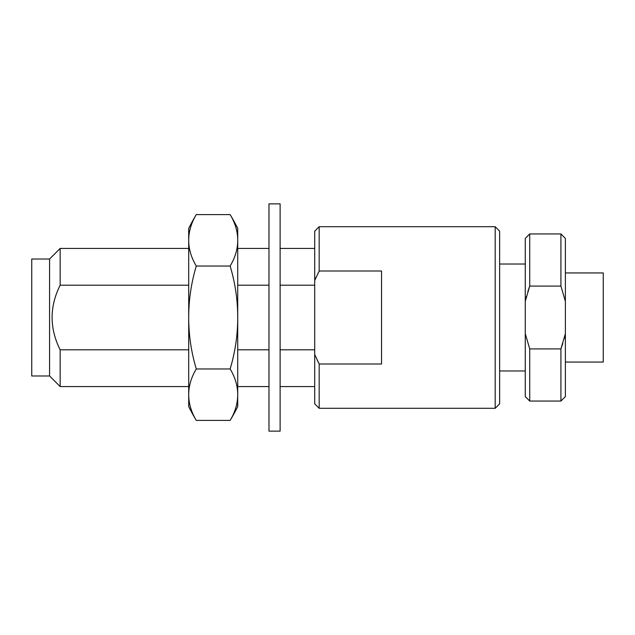 <?xml version="1.0" encoding="UTF-8"?>
<svg xmlns="http://www.w3.org/2000/svg" width="635" height="635" viewBox="0 0 635 635"><rect width="100%" height="100%" fill="white"/><g stroke="black" fill="none" stroke-linecap="round" stroke-linejoin="round"><path stroke-width="0.95" d="M560.919 233.95L565.372 238.403L565.372 301.323L560.919 286.091L560.919 233.95L529.725 233.95L529.725 286.091L525.264 301.323L525.264 238.403L529.725 233.95M560.919 286.091L529.725 286.091L527.875 291.417M495.189 226.703L499.642 231.164L499.642 403.836L495.189 408.297L495.189 226.703L319.175 226.703L319.175 271.002L314.714 280.448L314.714 231.164L319.175 226.703M314.714 386.572L280.114 386.572M268.978 386.572L237.72 386.572M188.706 386.572L60.158 386.572L49.578 375.983L31.75 375.983L31.75 259.017L49.578 259.017L49.578 375.983M314.714 248.428L280.114 248.428M268.978 248.428L237.72 248.428M188.706 248.428L60.158 248.428L60.158 285.194L188.706 285.194M314.714 285.194L280.114 285.194M268.978 285.194L237.72 285.194M60.158 248.428L49.578 259.017M188.706 349.806L60.158 349.806L60.158 386.572M60.158 349.806C49.427 328.263 49.427 306.721 60.158 285.194M314.714 349.806L280.114 349.806M268.978 349.806L237.72 349.806M318.111 273.098L319.175 271.002L381.556 271.002L381.556 363.998L319.175 363.998L317.095 359.807M495.189 408.297L319.175 408.297L319.175 363.998L314.714 354.552L314.714 280.448M319.175 408.297L314.714 403.836L314.714 354.552M315.508 356.362L314.762 354.663M314.841 280.162L316.468 276.535M525.264 370.975L499.642 370.975M525.264 264.025L499.642 264.025M525.272 333.677L529.725 348.909L529.725 401.05L525.264 396.597L525.264 301.323L526.391 296.513M562.769 343.583L560.919 348.909L565.372 333.677L565.372 396.597L560.919 401.05L560.919 348.909L529.725 348.909M565.372 301.323L565.372 333.677L564.253 338.487M565.372 272.939L603.25 272.939L603.25 362.061L565.372 362.061M280.114 203.867L280.114 431.133L268.978 431.133L268.978 203.867L280.114 203.867M196.294 214.59A178.244 89.122 -0 0 0 188.706 240.316L188.706 228.378A199.287 199.287 0 0 1 196.294 214.59L230.132 214.59A199.287 199.287 0 0 1 237.72 228.378L237.72 240.316A178.244 89.122 0 0 0 230.132 214.59M196.294 420.41A199.287 199.287 0 0 1 188.706 406.622L188.706 394.684A178.244 89.122 180 0 0 196.294 420.41L230.132 420.41A178.244 89.122 180 0 0 237.72 394.684L237.72 406.622A199.287 199.287 0 0 1 230.132 420.41M237.72 240.316L237.72 394.684A178.244 89.122 180 0 0 230.132 368.959A178.244 178.244 0 0 0 230.132 266.041A178.244 89.122 -0 0 0 237.72 240.316M196.294 368.959A178.244 89.122 180 0 0 188.706 394.684L188.706 240.316A178.244 89.122 0 0 0 196.294 266.041A178.244 178.244 0 0 0 196.294 368.959L230.132 368.959M196.294 266.041L230.132 266.041M560.919 401.05L529.725 401.05"/></g></svg>
